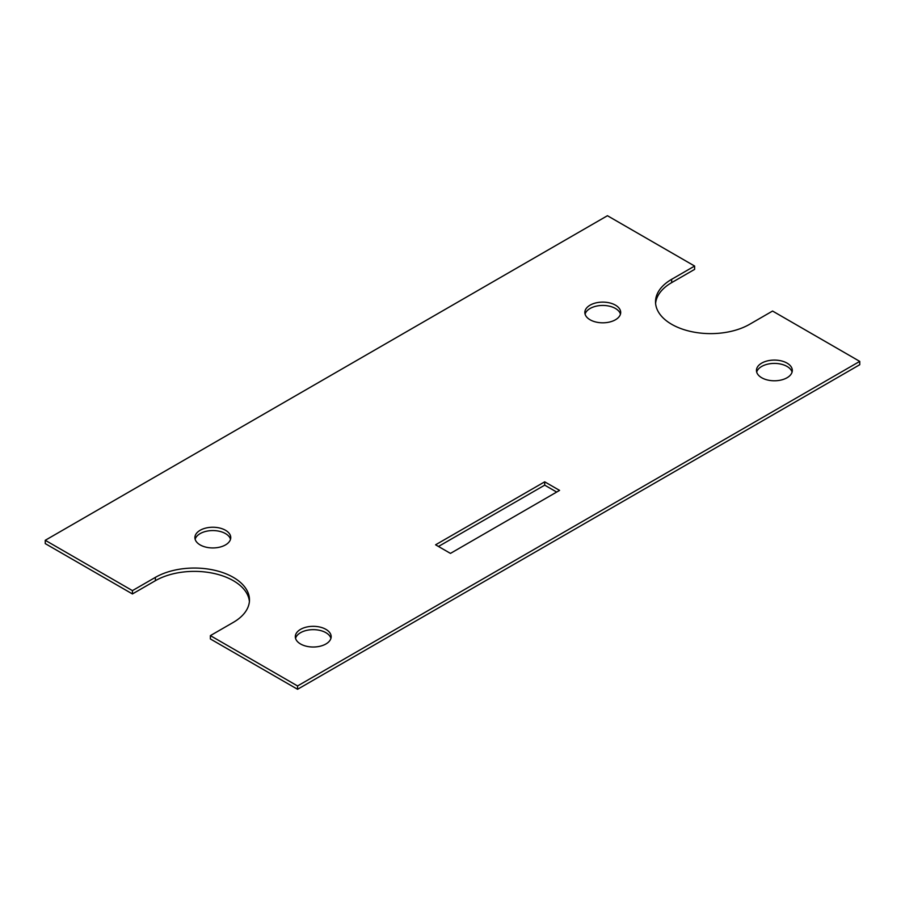 <?xml version="1.0" encoding="UTF-8"?>
<svg xmlns="http://www.w3.org/2000/svg" width="905" height="905" viewBox="0 0 905 905"><rect width="100%" height="100%" fill="white"/><g stroke="black" fill="none" stroke-linecap="round" stroke-linejoin="round"><path stroke-width="1.36" d="M325.913 629.36A17.919 10.351 0 0 0 306.376 627.108A17.919 10.351 0 0 0 295.313 636.668A17.919 10.351 0 0 0 300.562 643.987A17.919 10.351 0 0 0 320.099 646.227A17.919 10.351 0 0 0 331.162 636.668A17.919 10.351 0 0 0 325.913 629.36M330.925 638.33A17.919 10.351 0 0 0 325.913 632.686A17.919 10.351 0 0 0 307.734 630.152A17.919 10.351 0 0 0 295.55 638.33M225.503 530.273A17.919 10.351 0 0 0 205.967 528.034A17.919 10.351 0 0 0 194.903 537.593A17.919 10.351 0 0 0 200.152 544.912A17.919 10.351 0 0 0 219.689 547.152A17.919 10.351 0 0 0 230.752 537.593A17.919 10.351 0 0 0 225.503 530.273M230.515 539.256A17.919 10.351 0 0 0 225.503 533.599A17.919 10.351 0 0 0 207.324 531.065A17.919 10.351 0 0 0 195.141 539.256M615.445 305.143A17.919 10.351 0 0 0 595.909 302.904A17.919 10.351 0 0 0 584.845 312.463A17.919 10.351 0 0 0 590.094 319.782A17.919 10.351 0 0 0 609.631 322.022A17.919 10.351 0 0 0 620.694 312.463A17.919 10.351 0 0 0 615.445 305.143M620.457 314.126A17.919 10.351 0 0 0 615.445 308.469A17.919 10.351 0 0 0 597.266 305.947A17.919 10.351 0 0 0 585.083 314.126M787.056 363.12A17.919 10.351 0 0 0 767.519 360.869A17.919 10.351 0 0 0 756.456 370.439A17.919 10.351 0 0 0 761.705 377.747A17.919 10.351 0 0 0 781.241 379.998A17.919 10.351 0 0 0 792.305 370.439A17.919 10.351 0 0 0 787.056 363.12M792.067 372.102A17.919 10.351 0 0 0 787.056 366.446A17.919 10.351 0 0 0 768.877 363.912A17.919 10.351 0 0 0 756.682 372.102M45.25 540.285L132.435 590.626L155.389 577.367A55.114 31.822 180 0 1 233.332 577.367A55.114 31.822 180 0 1 249.475 599.868A55.114 31.822 180 0 1 233.332 622.369L210.379 635.627L297.564 685.956L859.75 361.389L772.565 311.048L749.612 324.307A55.114 31.822 180 0 1 689.542 331.196A55.114 31.822 180 0 1 655.525 301.806A55.114 31.822 180 0 1 671.668 279.306L694.621 266.047L607.436 215.718L45.25 540.285L45.25 543.611L132.435 593.952L155.389 580.693A55.114 31.822 180 0 1 233.332 580.693A55.114 31.822 180 0 1 249.407 601.531M694.621 266.047L694.621 269.373L671.668 282.632A55.114 31.822 180 0 0 655.593 303.469M132.435 590.626L132.435 593.952M210.379 635.627L210.379 638.953L297.564 689.282L859.75 364.715L859.75 361.389M297.564 685.956L297.564 689.282M544.697 481.822L435.588 544.81L450.452 553.396L559.562 490.397L544.697 481.822L544.697 485.148L438.473 546.473M556.677 492.06L544.697 485.148M155.389 577.367L155.389 580.693M671.668 279.306L671.668 282.632"/></g></svg>
